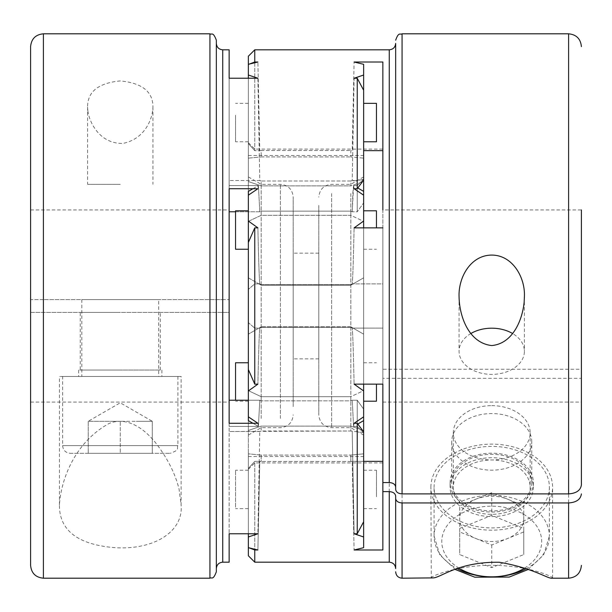 <?xml version="1.0" encoding="UTF-8"?>
<svg xmlns="http://www.w3.org/2000/svg" width="612" height="612" viewBox="0 0 612 612"><rect width="100%" height="100%" fill="white"/><g stroke="black" fill="none" stroke-linecap="round" stroke-linejoin="round"><path stroke-width="0.46" stroke-dasharray="3.06 2.29" d="M30.6 46.611L30.6 299.597L229.14 299.597L229.14 209.931L229.14 402.069L229.14 312.403L30.6 312.403L30.6 402.069L30.6 209.931L30.6 299.597L43.406 299.597L43.406 33.805M222.737 562.183L222.737 312.403L30.6 312.403L30.6 565.389M531.767 441.864A40.032 28.305 0 0 0 491.734 413.559A40.032 28.305 0 0 0 451.71 441.864A40.032 28.305 0 0 0 491.734 470.169A40.032 28.305 0 0 0 531.767 441.864L531.767 482.623A40.032 28.305 180 0 1 491.734 510.928A40.032 28.305 180 0 1 451.71 482.623A40.032 28.305 180 0 1 491.734 454.318A40.032 28.305 180 0 1 531.767 482.623M120.266 312.403L80.233 312.403L120.266 312.403M222.737 312.403L229.14 312.403L229.14 426.411L229.14 423.274L257.897 423.274L248.357 416.826L248.357 420.62L248.357 390.64L261.163 396.683L261.163 400.852L259.779 400.21L261.163 400.852L261.163 396.683L350.837 396.683L363.643 390.64L363.643 420.62L363.643 416.826L354.103 423.274L353.598 426.411L352.221 400.21L357.24 400.21L357.24 533.771L354.103 533.771L363.643 536.969L363.643 547.686L354.103 549.981L352.221 461.349L350.837 461.456L350.837 455.06L363.643 453.852L363.643 547.686L363.643 453.852L363.643 456.506L363.643 453.852L350.837 455.06L350.837 461.456L363.643 461.349M158.692 299.597L81.84 299.597L158.692 299.597L158.692 376.449L81.84 376.449L158.692 376.449M209.931 33.805L209.931 299.597L43.406 299.597M209.931 299.597L222.737 299.597L222.737 49.817M363.643 180.112L363.643 90.262L363.643 221.36L363.643 191.38L363.643 221.36L350.837 215.317L350.837 211.148L352.221 211.79L357.24 211.79L357.24 185.589L357.24 188.725L354.103 188.725L363.643 195.174L363.643 191.38L363.643 202.886L357.24 211.79L363.643 202.886L363.643 179.186L363.643 180.112L357.24 188.725L357.24 185.589L357.24 211.79L352.221 211.79L350.837 211.148L261.163 211.148L261.163 215.317L248.357 221.36L248.357 191.38L248.357 195.174L257.897 188.725L229.14 188.725L229.14 185.589L229.14 211.79L229.14 78.229L229.14 299.597L222.737 299.597M216.334 571.792L216.334 40.208M181.106 376.449L59.418 376.449L181.106 376.449L181.106 504.984L179.071 489.179C175.529 474.552 168.354 459.949 157.552 445.36C147.714 431.965 129.231 415.334 109.112 423.466C74.733 442.285 60.986 479.632 59.418 504.984C59.265 530.772 78.282 545.047 116.487 547.794C156.297 549.599 183.485 530.474 181.106 504.984M248.357 533.771L248.357 430.458L261.163 426.12L261.163 431.001L350.837 431.001L350.837 426.12L350.837 431.001L363.643 432.653L363.643 409.114L357.24 400.21L357.24 426.411L357.24 400.21L352.221 400.21L353.598 426.411L354.103 423.274L357.24 423.274L357.24 533.771L363.643 521.738L363.643 409.114L363.643 521.738L363.643 432.653L350.837 431.001L229.14 431.483L229.14 400.21L229.14 533.771L229.14 431.483L259.779 431.483L261.163 431.001L261.163 426.12L350.837 426.12L363.643 430.458L363.643 390.64L350.837 396.683L350.837 400.852L352.221 400.21L350.837 400.852L261.163 400.852L350.837 400.852L350.837 396.683L261.163 396.683L248.357 390.64L248.357 420.62L258.371 426.403L257.897 423.274L258.402 426.411L252.955 423.274M363.643 90.262L357.24 78.229L357.24 180.517L363.643 179.347L363.643 202.886L363.643 90.262L363.643 179.347L357.24 180.517L357.24 78.229L357.24 188.725M252.955 188.725L258.402 185.589L257.897 188.725L258.371 185.597L248.357 191.38L248.357 221.36L261.163 215.317L350.837 215.317L363.643 221.36L363.643 181.542L350.837 185.88L350.837 180.999L352.221 180.517L354.103 78.229L357.24 78.229M363.643 150.651L382.86 150.651L382.86 62.019L354.103 62.019L363.643 64.314L363.643 158.148L350.837 156.94L350.837 150.544L352.221 150.651L354.103 62.019L352.221 150.651L350.837 150.544L350.837 156.94L363.643 158.148L363.643 64.314L363.643 75.031L354.103 78.229L352.221 180.517L357.24 180.517L357.24 211.79L357.24 180.517L350.837 180.999L261.163 180.999L261.163 185.88L248.357 181.542L248.357 78.229M581.4 484.834L581.4 369.25L382.86 369.25L382.86 482.562L382.86 378.308L581.4 378.308L581.4 402.069L581.4 209.931L581.4 369.25M382.86 402.069L581.4 402.069L581.4 209.931L382.86 209.931L382.86 378.308M248.357 56.22L248.357 143.529L248.357 64.314L248.357 75.031L257.897 78.229L259.779 180.517L229.14 180.517L259.779 180.517L257.897 78.229L229.14 78.229L229.14 49.817M229.14 562.183L229.14 533.771L257.897 533.771L259.779 431.483L257.897 533.771L248.357 536.969L248.357 547.686L248.357 468.471L254.76 461.349L261.163 461.456L261.163 455.06L248.357 453.852L248.357 547.686L248.357 453.852L248.357 456.506L248.357 453.852L261.163 455.06L350.837 455.06L261.163 455.06L261.163 461.456L259.779 461.349L257.897 549.981L259.779 461.349L254.76 461.349L254.76 549.255M87.845 110.78C89.513 123.593 100.643 144.103 122.989 143.384C144.088 139.207 152.587 120.006 152.931 107.016C153.031 91.731 142.145 83.033 120.266 80.922C98.371 83.041 87.485 91.739 87.6 107.016L87.845 110.78M357.24 533.771L357.24 400.21L363.643 409.114L363.643 420.62L363.643 390.64L363.643 521.738M363.643 431.888L363.643 432.814L363.643 431.888L357.24 423.274M248.357 400.21L259.779 400.21L258.402 426.411L259.779 400.21L229.14 400.21M352.221 211.79L353.598 185.589L354.103 188.725L353.598 185.589L352.872 192.298L352.221 211.79M259.779 180.517L261.163 180.999L259.779 180.517M229.14 211.79L259.779 211.79L258.402 185.589L259.779 211.79L261.163 211.148L259.779 211.79L235.551 211.79M363.643 536.969L363.643 430.458L350.837 426.12L261.163 426.12L248.357 430.458L248.357 390.64L248.357 536.969M261.163 285.184L350.837 285.184L350.837 284.679L261.163 284.679L261.163 285.184L248.357 277.84L248.357 242.467L248.357 369.533L248.357 277.84L261.163 285.184L259.779 283.884L261.163 284.679L350.837 284.679L352.221 283.884L350.837 285.184L363.643 277.84L350.837 285.184L261.163 285.184M382.86 461.349L352.221 461.349L354.103 549.981L382.86 549.981L382.86 328.116L382.86 384.137L354.103 384.137C353.415 352.007 352.787 333.333 352.221 328.116L382.86 328.116L352.221 328.116L350.837 327.321L352.221 328.116C352.78 333.211 353.407 351.885 354.103 384.137L363.643 390.953L363.643 334.16L350.837 326.816L350.837 327.321L261.163 327.321L261.163 326.816L248.357 334.16L261.163 326.816L350.837 326.816L363.643 334.16L363.643 221.047L354.103 227.863C353.415 259.993 352.787 278.667 352.221 283.884C352.78 278.789 353.407 260.115 354.103 227.863L382.86 227.863L382.86 283.884L352.221 283.884L382.86 283.884L382.86 328.116L382.86 227.863L382.86 369.25M261.163 150.544L259.779 150.651L257.897 62.019L259.779 150.651L261.163 150.544L261.163 156.94L261.163 150.544L350.837 150.544L261.163 150.544M248.357 158.148L261.163 156.94L248.357 158.148L248.357 64.314L248.357 158.148M248.357 390.953L257.897 384.137L254.76 384.137L254.76 227.863L254.76 283.884L254.76 227.863L257.897 227.863C258.585 259.993 259.213 278.667 259.779 283.884L254.76 283.884L254.76 328.116L259.779 328.116L261.163 327.321L259.779 328.116C259.22 333.211 258.593 351.885 257.897 384.137C258.585 352.007 259.213 333.333 259.779 328.116L254.76 328.116L254.76 283.884L248.357 289.361L248.357 369.533L248.357 322.639L254.76 328.116L248.357 322.639L248.357 289.361L254.76 283.884L259.779 283.884C259.22 278.789 258.593 260.115 257.897 227.863L248.357 221.047L248.357 416.826M376.449 103.352L376.449 141.785M363.643 115.217L363.643 141.785L363.643 115.217M254.76 62.745L254.76 150.651L259.779 150.651L254.76 150.651L254.76 49.817M248.357 143.529L248.357 142.68L248.357 143.529L254.76 150.651L248.357 143.529M430.894 487.152A60.84 43.024 180 0 1 491.734 444.128A60.84 43.024 180 0 1 552.582 487.152A60.84 43.024 180 0 1 499.606 529.816A60.84 43.024 180 0 1 432.929 498.183A60.84 43.024 180 0 1 430.894 487.152L431.269 578.195M552.208 578.195L552.582 578.034C554.197 577.552 532.256 566.299 495.513 565.366C455.703 564.516 428.515 577.583 430.894 578.034M248.357 64.314L257.897 62.019L254.76 62.019L248.985 64.153M318.806 205.41L318.806 414.882L318.806 205.41M318.806 354.815L318.806 253.161L318.806 354.815M254.76 562.183L254.76 461.349L248.357 468.471L248.357 555.78M248.985 547.847L254.76 549.981L257.897 549.981L248.357 547.686M382.86 227.863L382.86 150.651M350.837 461.456L261.163 461.456L350.837 461.456M363.643 227.863L363.643 384.137M350.837 327.321L350.837 326.816L261.163 326.816L261.163 327.321L350.837 327.321M376.449 210.803L376.449 227.863M363.643 247.768L363.643 210.803L363.643 247.768M254.76 384.137L248.357 369.533M254.76 227.863L248.357 242.467M395.666 43.406L395.666 489.363M395.666 496.156L395.666 568.594M491.734 405.634A38.426 27.173 180 0 1 530.16 432.806A38.426 27.173 180 0 1 491.734 459.979A38.426 27.173 180 0 1 453.308 432.806A38.426 27.173 180 0 1 491.734 405.634M363.643 390.953L363.643 416.826M248.357 195.174L248.357 221.047M363.643 195.174L363.643 221.047M491.734 512.06A41.631 29.437 0 0 0 533.366 482.623A41.631 29.437 0 0 0 491.734 453.186A41.631 29.437 0 0 0 450.103 482.623A41.631 29.437 0 0 0 491.734 512.06M350.837 211.148L261.163 211.148L261.163 215.317L350.837 215.317L350.837 211.148M248.357 75.031L248.357 221.36L248.357 181.542L261.163 185.88L350.837 185.88L350.837 180.999L261.163 180.999L261.163 185.88L350.837 185.88L363.643 181.542L363.643 75.031M120.266 184.311L87.6 184.311L120.266 184.311M80.233 370.046L160.29 370.046L80.233 370.046L80.233 312.403M363.643 158.148L363.643 155.494L363.643 158.148M363.643 496.783L363.643 470.215L363.643 496.783M363.643 186.744L363.643 435.078L363.643 186.744M363.643 364.232L363.643 401.197L363.643 364.232M235.551 507.18L235.551 470.215L235.551 507.18M248.357 507.18L248.357 470.215L248.357 507.18M352.221 431.483L354.103 533.771L352.221 431.483M81.84 299.597L81.84 376.449M62.623 376.449L177.908 376.449L62.623 376.449L62.623 445.62C63.082 450.287 65.637 452.849 70.311 453.308L170.22 453.308L70.311 453.308M120.266 421.286L88.243 421.286L88.243 453.308L120.266 453.308L88.243 453.308L88.243 421.286L120.266 421.286L120.266 453.308L152.289 453.308L120.266 453.308L120.266 421.286L136.277 421.286L104.254 421.286L120.266 421.286M120.266 370.046L78.634 370.046L120.266 370.046M152.289 421.286L136.277 421.286L152.289 421.286L152.289 453.308L152.289 421.286L136.277 421.286L152.289 421.286L120.266 402.795L88.243 421.286L104.254 421.286L88.243 421.286M459.711 528.424L491.734 515.35L523.757 528.424L523.757 554.571L491.734 567.645L459.711 554.571L459.711 505.78L475.723 499.239A32.023 22.644 180 0 1 507.746 499.239A32.023 22.644 180 0 1 523.757 518.854A32.023 22.644 180 0 1 507.746 538.461A32.023 22.644 180 0 1 491.734 541.498A32.023 22.644 180 0 1 475.723 538.461A32.023 22.644 180 0 1 459.711 518.854A32.023 22.644 180 0 1 475.723 499.239L491.734 492.706L523.757 505.78L523.757 531.927L491.734 545.001L459.711 531.927L459.711 554.571M530.16 432.806L530.16 487.152A38.426 27.173 180 0 1 491.734 514.325A38.426 27.173 180 0 1 453.308 487.152A38.426 27.173 180 0 1 491.734 459.979A38.426 27.173 180 0 1 530.16 487.152M491.734 516.589A41.631 29.437 0 0 0 533.366 487.152A41.631 29.437 0 0 0 491.734 457.715A41.631 29.437 0 0 0 450.103 487.152A41.631 29.437 0 0 0 491.734 516.589M470.934 333.479A32.666 23.095 0 0 0 459.069 351.288A32.666 23.095 0 0 0 491.734 374.383A32.666 23.095 0 0 0 524.4 351.288A32.666 23.095 0 0 0 512.535 333.479M491.734 545.001L491.734 567.645M459.711 531.927L459.711 505.78M523.757 531.927L523.757 554.571M491.734 492.706L491.734 515.35M523.757 505.78L523.757 528.424M549.377 487.152A57.643 40.759 180 0 1 491.734 527.911A57.643 40.759 180 0 1 434.092 487.152A57.643 40.759 180 0 1 491.734 446.393A57.643 40.759 180 0 1 549.377 487.152L549.377 536.058A57.643 40.759 0 0 0 491.734 495.299A57.643 40.759 0 0 0 434.092 536.058A57.643 40.759 0 0 0 457.401 568.8M293.194 406.59L293.194 197.118L293.194 406.59M350.837 193.576L350.837 427.689L350.837 193.576M248.357 425.256L248.357 176.922L248.357 425.256M248.357 399.728L248.357 362.763L248.357 399.728M248.357 140.324L248.357 103.352L248.357 140.324M248.357 247.768L248.357 210.803L248.357 247.768M235.551 362.763L235.551 400.21M235.551 115.217L235.551 141.785L235.551 115.217M376.449 384.137L376.449 401.197M293.194 354.815L293.194 253.161L293.194 354.815M376.449 496.783L376.449 470.215L376.449 496.783M261.163 156.94L350.837 156.94L261.163 156.94M261.163 418.424L261.163 184.311L261.163 418.424M235.551 210.803L235.551 249.237M209.931 312.403L209.931 578.195M43.406 578.195L43.406 312.403M568.594 33.805L568.594 578.195M402.069 578.195L402.069 33.805M389.263 49.817L389.263 562.183M62.623 445.62L177.908 445.62L62.623 445.62M459.061 568.219A49.954 35.328 180 0 1 470.957 509.368A49.954 35.328 180 0 1 541.689 541.498A49.954 35.328 180 0 1 524.415 568.219M526.068 568.8A57.643 40.759 0 0 0 549.377 536.058L543.647 554.877L528.095 569.535M280.38 418.424L280.38 184.311L280.38 418.424M331.62 193.576L331.62 427.689L331.62 193.576M451.71 482.623L451.71 441.864M30.6 402.069L229.14 402.069M30.6 209.931L229.14 209.931M59.418 504.984L59.418 376.449M357.24 185.589L363.643 179.186L357.24 185.589L353.598 185.589L357.24 185.589M357.24 426.411L363.643 432.814L357.24 426.411L353.598 426.411L357.24 426.411M229.14 426.411L258.402 426.411L229.14 426.411M363.643 420.62L357.752 424.017M248.357 456.506L363.643 456.506M248.357 142.68L254.76 149.083L382.86 149.083M552.582 578.034L552.582 487.152M248.357 469.32L254.76 462.917L382.86 462.917M363.643 249.237L376.449 249.237M87.6 107.016L87.6 184.311M152.931 107.016L152.931 184.311M160.29 370.046L160.29 312.403M363.643 191.38L357.752 187.983M248.357 470.215L235.551 470.215M248.357 508.649L235.551 508.649M78.634 370.046L78.634 376.449M161.897 370.046L161.897 376.449M177.908 376.449L177.908 445.62C176.424 447.961 180.67 449.721 170.22 453.308M453.308 432.806L453.308 487.152M455.374 569.535L439.821 554.877L434.092 536.058L434.092 487.152M450.103 482.623L450.103 487.152M533.366 482.623L533.366 487.152M229.14 185.589L258.402 185.589L229.14 185.589M248.357 176.922L261.163 184.311L280.38 184.311C288.16 185.069 292.429 189.338 293.194 197.118M248.357 435.078L261.163 427.689L280.38 427.689C288.16 426.931 292.429 422.663 293.194 414.882M363.643 176.922L350.837 184.311L331.62 184.311C323.84 185.069 319.571 189.338 318.806 197.118M363.643 435.078L350.837 427.689L331.62 427.689C323.84 426.931 319.571 422.663 318.806 414.882M248.357 401.197L235.551 401.197M363.643 362.763L376.449 362.763M363.643 508.649L376.449 508.649M363.643 470.215L376.449 470.215M459.069 296.629L459.069 351.288M524.4 296.629L524.4 351.288M248.357 155.494L363.643 155.494M318.806 253.161L293.194 253.161M318.806 358.839L293.194 358.839M248.357 103.352L235.551 103.352M248.357 141.785L235.551 141.785"/><path stroke-width="0.92" d="M30.6 565.389L30.6 46.611C31.357 38.831 35.626 34.563 43.406 33.805L43.406 578.195C35.626 577.437 31.357 573.169 30.6 565.389M216.334 40.208L216.334 571.792C212.991 580.826 211.66 576.932 209.931 578.195L209.931 33.805C211.66 35.068 212.991 31.174 216.334 40.208M357.24 533.771L363.643 521.738L363.643 536.969L354.103 533.771L357.24 533.771L357.24 423.274L363.643 431.888L363.643 521.738M357.24 188.725L357.24 78.229L354.103 78.229L363.643 75.031L363.643 195.174L354.103 188.725L357.24 188.725L363.643 180.112M581.4 378.308L581.4 402.069M581.4 209.931L581.4 484.834C580.65 490.327 576.382 493.349 568.594 493.892L568.594 33.805C576.374 34.563 580.643 38.831 581.4 46.611M216.334 568.594C216.717 564.7 218.851 562.566 222.737 562.183L222.737 49.817L229.14 49.817L229.14 78.229L257.897 78.229L248.357 75.031L248.357 56.22L254.76 49.817L254.76 62.019L248.357 64.436M248.357 221.047L248.357 195.174L257.897 188.725L229.14 188.725L229.14 423.274L257.897 423.274L248.357 416.826L248.357 221.047L257.897 227.863L254.76 227.863L254.76 384.137L257.897 384.137L248.357 390.953M254.76 549.255L254.76 562.183L248.357 555.78L248.357 536.969L257.897 533.771L229.14 533.771L229.14 562.183L222.737 562.183M357.24 423.274L354.103 423.274L363.643 416.826L363.643 431.888M229.14 400.21L248.357 400.21M248.357 547.686L257.897 549.981L254.76 549.981L248.357 547.564M235.551 211.79L229.14 211.79M248.357 78.229L248.357 75.031M363.643 75.031L363.643 64.314L354.103 62.019L382.86 62.019L382.86 209.931M254.76 62.745L254.76 62.019L257.897 62.019L248.357 64.314M363.643 141.785L376.449 141.785L376.449 103.352L363.643 103.352M382.86 150.651L363.643 150.651M254.76 562.183L389.263 562.183C393.149 562.566 395.283 564.7 395.666 568.594L395.666 498.42C396.041 501.167 398.175 502.674 402.069 502.949L402.069 578.195L432.929 577.896C440.441 578.126 457.791 561.556 499.377 562.26C534.276 568.25 547.832 579.067 552.208 578.195L568.594 578.195L568.594 502.949C576.366 502.414 580.635 499.4 581.4 493.892M363.643 461.349L382.86 461.349M389.263 562.183L389.263 491.62L382.86 491.62L382.86 549.981L354.103 549.981L363.643 547.686L363.643 536.969M363.643 384.137L363.643 390.953L354.103 384.137L382.86 384.137L382.86 482.562L389.263 482.562L389.263 49.817C393.149 49.434 395.283 47.3 395.666 43.406L395.666 489.363C396.048 492.117 398.183 493.624 402.069 493.892L568.594 493.892M382.86 227.863L354.103 227.863L363.643 221.047L363.643 227.863M382.86 491.62L382.86 482.562M389.263 491.62C393.149 491.887 395.283 493.402 395.666 496.156L395.666 498.42M402.069 502.949L568.594 502.949M376.449 227.863L376.449 210.803L363.643 210.803M524.155 302.091C522.38 320.305 512.634 343.692 491.734 345.55C468.876 343.08 459.337 316.557 459.069 296.629C458.327 278.085 469.917 256.13 490.449 255.112C512.175 254.164 525.356 277.282 524.4 296.629L524.155 302.091M248.357 369.533L254.76 384.137M248.357 242.467L254.76 227.863M395.666 487.098C395.291 484.344 393.156 482.837 389.263 482.562M363.643 416.826L363.643 390.953M363.643 221.047L363.643 195.174M357.24 78.229L363.643 90.262M512.535 333.479A32.666 23.095 0 0 0 470.934 333.479M252.955 423.274L248.357 420.62L248.357 416.826M248.357 536.969L248.357 533.771M248.357 195.174L248.357 191.38L252.955 188.725M235.551 400.21L235.551 362.763L248.357 362.763M363.643 401.197L376.449 401.197L376.449 384.137M248.357 249.237L235.551 249.237L235.551 210.803L248.357 210.803M568.594 33.805L402.069 33.805L402.069 493.892M524.415 568.219A49.954 35.328 180 0 1 459.061 568.219M457.401 568.8A57.643 40.759 0 0 0 526.068 568.8M222.737 49.817C218.851 49.434 216.717 47.3 216.334 43.406M209.931 33.805L43.406 33.805M209.931 578.195L43.406 578.195M568.594 578.195C576.374 577.437 580.643 573.169 581.4 565.389M402.069 578.195C398.183 577.82 396.048 575.685 395.666 571.792M402.069 33.805C400.172 35.029 398.71 31.449 395.666 40.208M254.76 49.817L389.263 49.817M528.095 569.535L509.222 577.07L474.751 577.185L455.374 569.535M363.643 420.62L357.752 424.017M363.643 191.38L357.752 187.983"/></g></svg>
